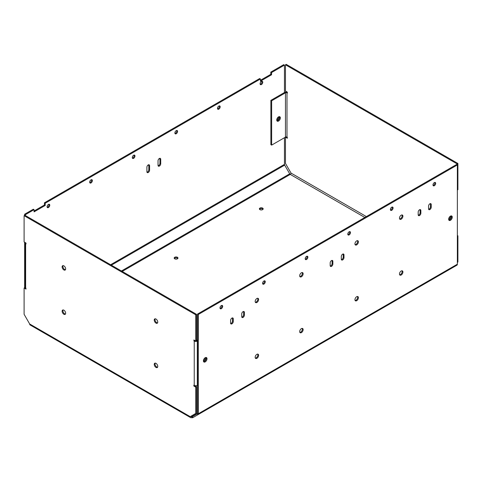 <?xml version="1.0" encoding="UTF-8"?>
<svg xmlns="http://www.w3.org/2000/svg" width="482" height="482" viewBox="0 0 482 482"><rect width="100%" height="100%" fill="white"/><g stroke="black" fill="none" stroke-linecap="round" stroke-linejoin="round"><path stroke-width="0.72" d="M158.12 165.808A1.898 1.097 120 0 0 159.946 163.308L159.946 159.705A1.898 1.097 120 0 0 158.988 158.771M160.717 163.753A1.898 1.097 -60 0 1 159.885 165.663A1.898 1.097 -60 0 1 158.421 166.17A1.898 1.097 -60 0 1 158.03 165.302L158.03 160.807A1.898 1.097 -60 0 1 159.373 158.482A1.898 1.097 -60 0 1 160.717 159.259L160.717 163.753L159.946 163.308M146.992 172.237A1.898 1.097 120 0 0 148.817 169.736L148.817 166.127A1.898 1.097 120 0 0 147.86 165.193M149.589 170.176A1.898 1.097 -60 0 1 148.757 172.086A1.898 1.097 -60 0 1 147.293 172.598A1.898 1.097 -60 0 1 146.902 171.731L146.902 167.236A1.898 1.097 -60 0 1 148.245 164.91A1.898 1.097 -60 0 1 149.589 165.681L149.589 170.176L148.817 169.736M284.458 92.508L284.458 65.106L271.565 72.553L271.565 74.758L260.431 81.187L260.431 78.976L45.206 203.235L45.206 205.446L34.077 211.869L34.077 209.664L25.407 214.671L25.407 215.55M121.428 270.986L289.706 173.827L284.681 165.127A1.085 0.627 60 0 1 284.458 164.368L284.458 137.713M279.223 116.644A2.549 1.47 -60 0 1 278.825 119.126A2.549 1.47 -60 0 1 276.873 120.711M49.773 205.199A1.898 1.097 -60 0 1 48.947 207.115A1.898 1.097 -60 0 1 47.483 207.622A1.898 1.097 -60 0 1 47.483 205.428A1.898 1.097 -60 0 1 49.381 204.332A1.898 1.097 -60 0 1 49.773 205.199M220.178 106.823A1.898 1.097 -60 0 1 219.346 108.733A1.898 1.097 -60 0 1 217.882 109.245A1.898 1.097 -60 0 1 217.882 107.052A1.898 1.097 -60 0 1 219.78 105.956A1.898 1.097 -60 0 1 220.178 106.823M134.972 156.011A1.898 1.097 -60 0 1 134.147 157.921A1.898 1.097 -60 0 1 132.683 158.433A1.898 1.097 -60 0 1 132.683 156.24A1.898 1.097 -60 0 1 134.58 155.144A1.898 1.097 -60 0 1 134.972 156.011M262.774 82.229A1.898 1.097 -60 0 1 261.943 84.139A1.898 1.097 -60 0 1 260.479 84.645A1.898 1.097 -60 0 1 260.479 82.452A1.898 1.097 -60 0 1 262.383 81.356A1.898 1.097 -60 0 1 262.774 82.229M177.575 131.417A1.898 1.097 -60 0 1 176.743 133.327A1.898 1.097 -60 0 1 175.279 133.839A1.898 1.097 -60 0 1 175.279 131.646A1.898 1.097 -60 0 1 177.183 130.55A1.898 1.097 -60 0 1 177.575 131.417M92.375 180.605A1.898 1.097 -60 0 1 91.544 182.521A1.898 1.097 -60 0 1 90.08 183.027A1.898 1.097 -60 0 1 90.08 180.834A1.898 1.097 -60 0 1 91.984 179.738A1.898 1.097 -60 0 1 92.375 180.605M341.304 259.141L341.304 256.478A1.898 1.097 -60 0 1 342.136 254.568A1.898 1.097 -60 0 1 343.6 254.062A1.898 1.097 -60 0 1 343.991 254.93L343.991 257.587A1.898 1.097 -60 0 1 343.166 259.497A1.898 1.097 -60 0 1 341.702 260.009A1.898 1.097 -60 0 1 341.304 259.141M341.395 259.647A1.898 1.097 120 0 0 343.226 257.147L343.226 254.484A1.898 1.097 120 0 0 343.136 253.978M330.176 265.564L330.176 262.907A1.898 1.097 -60 0 1 331.007 260.991A1.898 1.097 -60 0 1 332.472 260.485A1.898 1.097 -60 0 1 332.863 261.352L332.863 264.016A1.898 1.097 -60 0 1 332.032 265.925A1.898 1.097 -60 0 1 330.568 266.432A1.898 1.097 -60 0 1 330.176 265.564M330.266 266.07A1.898 1.097 120 0 0 332.098 263.57L332.098 260.913A1.898 1.097 120 0 0 332.008 260.407M355.126 300.503A2.44 1.41 120 0 0 357.126 298.979A2.44 1.41 120 0 0 357.445 296.484M354.945 299.714A2.44 1.41 -60 0 1 356.011 297.255A2.44 1.41 -60 0 1 357.891 296.599A2.44 1.41 -60 0 1 357.891 299.418A2.44 1.41 -60 0 1 355.451 300.828A2.44 1.41 -60 0 1 354.945 299.714M399.644 218.961A2.44 1.41 120 0 0 401.645 217.436A2.44 1.41 120 0 0 401.964 214.942M399.464 218.171A2.44 1.41 -60 0 1 400.53 215.713A2.44 1.41 -60 0 1 402.41 215.056A2.44 1.41 -60 0 1 402.41 217.876A2.44 1.41 -60 0 1 399.97 219.292A2.44 1.41 -60 0 1 399.464 218.171M241.717 316.638L241.717 313.981A1.898 1.097 -60 0 1 242.542 312.065A1.898 1.097 -60 0 1 244.006 311.559A1.898 1.097 -60 0 1 244.404 312.426L244.404 315.089A1.898 1.097 -60 0 1 243.573 316.999A1.898 1.097 -60 0 1 242.109 317.505A1.898 1.097 -60 0 1 241.717 316.638M241.807 317.144A1.898 1.097 120 0 0 243.633 314.644L243.633 311.987A1.898 1.097 120 0 0 243.543 311.474M305.281 259.226A1.898 1.097 120 0 0 306.721 258.045A1.898 1.097 120 0 0 307.022 256.213M305.19 258.72A1.898 1.097 -60 0 1 306.022 256.804A1.898 1.097 -60 0 1 307.486 256.297A1.898 1.097 -60 0 1 307.486 258.491A1.898 1.097 -60 0 1 305.588 259.587A1.898 1.097 -60 0 1 305.19 258.72M433.083 185.443A1.898 1.097 120 0 0 434.517 184.263A1.898 1.097 120 0 0 434.818 182.431M432.993 184.931A1.898 1.097 -60 0 1 433.824 183.021A1.898 1.097 -60 0 1 435.288 182.515A1.898 1.097 -60 0 1 435.288 184.708A1.898 1.097 -60 0 1 433.384 185.805A1.898 1.097 -60 0 1 432.993 184.931M262.684 283.82A1.898 1.097 120 0 0 264.118 282.645A1.898 1.097 120 0 0 264.419 280.813M262.594 283.314A1.898 1.097 -60 0 1 263.425 281.404A1.898 1.097 -60 0 1 264.883 280.892A1.898 1.097 -60 0 1 264.883 283.085A1.898 1.097 -60 0 1 262.985 284.181A1.898 1.097 -60 0 1 262.594 283.314M255.346 302.274A2.44 1.41 120 0 0 257.34 300.75A2.44 1.41 120 0 0 257.665 298.256M255.159 301.485A2.44 1.41 -60 0 1 256.225 299.027A2.44 1.41 -60 0 1 258.111 298.37A2.44 1.41 -60 0 1 258.111 301.19A2.44 1.41 -60 0 1 255.665 302.6A2.44 1.41 -60 0 1 255.159 301.485M418.268 215.267A1.898 1.097 120 0 0 420.099 212.761L420.099 210.104A1.898 1.097 120 0 0 420.009 209.598M420.864 210.55L420.864 213.207A1.898 1.097 -60 0 1 420.033 215.117A1.898 1.097 -60 0 1 418.569 215.629A1.898 1.097 -60 0 1 418.177 214.755L418.177 212.098A1.898 1.097 -60 0 1 419.009 210.188A1.898 1.097 -60 0 1 420.473 209.676A1.898 1.097 -60 0 1 420.864 210.55L420.099 210.104M299.864 332.405A2.44 1.41 120 0 0 301.859 330.881A2.44 1.41 120 0 0 302.184 328.393M299.677 331.616A2.44 1.41 -60 0 1 300.744 329.158A2.44 1.41 -60 0 1 302.63 328.507A2.44 1.41 -60 0 1 302.63 331.327A2.44 1.41 -60 0 1 300.184 332.737A2.44 1.41 -60 0 1 299.677 331.616M399.644 274.8A2.44 1.41 120 0 0 401.645 273.276A2.44 1.41 120 0 0 401.964 270.782M399.464 274.011A2.44 1.41 -60 0 1 400.53 271.553A2.44 1.41 -60 0 1 402.41 270.896A2.44 1.41 -60 0 1 402.41 273.716A2.44 1.41 -60 0 1 399.97 275.126A2.44 1.41 -60 0 1 399.464 274.011M355.126 244.663A2.44 1.41 120 0 0 357.126 243.139A2.44 1.41 120 0 0 357.445 240.645M354.945 243.874A2.44 1.41 -60 0 1 356.011 241.416A2.44 1.41 -60 0 1 357.891 240.759A2.44 1.41 -60 0 1 357.891 243.579A2.44 1.41 -60 0 1 355.451 244.995A2.44 1.41 -60 0 1 354.945 243.874M230.673 323.573A1.898 1.097 120 0 0 232.505 321.066L232.505 318.409A1.898 1.097 120 0 0 232.414 317.903M233.27 318.855L233.27 321.512A1.898 1.097 -60 0 1 232.445 323.422A1.898 1.097 -60 0 1 230.98 323.934A1.898 1.097 -60 0 1 230.583 323.061L230.583 320.403A1.898 1.097 -60 0 1 231.414 318.494A1.898 1.097 -60 0 1 232.878 317.981A1.898 1.097 -60 0 1 233.27 318.855L232.505 318.409M347.884 234.632A1.898 1.097 120 0 0 349.317 233.451A1.898 1.097 120 0 0 349.619 231.619M347.793 234.125A1.898 1.097 -60 0 1 348.625 232.21A1.898 1.097 -60 0 1 350.089 231.703A1.898 1.097 -60 0 1 350.089 233.897A1.898 1.097 -60 0 1 348.185 234.993A1.898 1.097 -60 0 1 347.793 234.125M390.48 210.038A1.898 1.097 120 0 0 391.92 208.857A1.898 1.097 120 0 0 392.221 207.025M390.39 209.525A1.898 1.097 -60 0 1 391.221 207.615A1.898 1.097 -60 0 1 392.685 207.109A1.898 1.097 -60 0 1 392.685 209.302A1.898 1.097 -60 0 1 390.788 210.399A1.898 1.097 -60 0 1 390.39 209.525M220.081 308.414A1.898 1.097 120 0 0 221.521 307.239A1.898 1.097 120 0 0 221.822 305.407M219.991 307.908A1.898 1.097 -60 0 1 220.822 305.998A1.898 1.097 -60 0 1 222.286 305.486A1.898 1.097 -60 0 1 222.286 307.679A1.898 1.097 -60 0 1 220.388 308.775A1.898 1.097 -60 0 1 219.991 307.908M299.864 276.572A2.44 1.41 120 0 0 301.859 275.047A2.44 1.41 120 0 0 302.184 272.553M299.677 275.782A2.44 1.41 -60 0 1 300.744 273.324A2.44 1.41 -60 0 1 302.63 272.667A2.44 1.41 -60 0 1 302.63 275.487A2.44 1.41 -60 0 1 300.184 276.897A2.44 1.41 -60 0 1 299.677 275.782M428.54 208.772L428.54 206.115A1.898 1.097 -60 0 1 429.372 204.205A1.898 1.097 -60 0 1 430.836 203.693A1.898 1.097 -60 0 1 431.227 204.567L431.227 207.224A1.898 1.097 -60 0 1 430.396 209.134A1.898 1.097 -60 0 1 428.932 209.646A1.898 1.097 -60 0 1 428.54 208.772M428.631 209.284A1.898 1.097 120 0 0 430.462 206.778L430.462 204.121A1.898 1.097 120 0 0 430.372 203.615M255.346 358.108A2.44 1.41 120 0 0 257.34 356.584A2.44 1.41 120 0 0 257.665 354.095M255.159 357.319A2.44 1.41 -60 0 1 256.225 354.86A2.44 1.41 -60 0 1 258.111 354.21A2.44 1.41 -60 0 1 258.111 357.029A2.44 1.41 -60 0 1 255.665 358.439A2.44 1.41 -60 0 1 255.159 357.319M89.779 182.666A1.898 1.097 120 0 0 91.61 180.166A1.898 1.097 120 0 0 91.52 179.653M174.978 133.478A1.898 1.097 120 0 0 176.81 130.971A1.898 1.097 120 0 0 176.719 130.465M260.178 84.284A1.898 1.097 120 0 0 262.009 81.783A1.898 1.097 120 0 0 261.919 81.277M132.381 158.072A1.898 1.097 120 0 0 134.207 155.572A1.898 1.097 120 0 0 134.117 155.059M34.077 209.664L33.312 209.218L24.636 214.225L25.407 214.671M34.077 210.983L44.44 205.001L44.44 202.795L45.206 203.235M44.44 205.001L45.206 205.446M217.581 108.884A1.898 1.097 120 0 0 219.406 106.377A1.898 1.097 120 0 0 219.316 105.871M260.431 78.976L259.665 78.536L44.44 202.795M260.431 80.301L270.794 74.318L270.794 72.107L271.565 72.553M270.794 74.318L271.565 74.758M47.182 207.26A1.898 1.097 120 0 0 49.007 204.76A1.898 1.097 120 0 0 48.917 204.254M270.794 72.107L283.693 64.66L284.458 65.106M207.019 358.759A2.549 1.47 -60 0 1 205.91 361.325A2.549 1.47 -60 0 1 203.94 362.012A2.549 1.47 -60 0 1 203.94 359.066A2.549 1.47 -60 0 1 206.495 357.59A2.549 1.47 -60 0 1 207.019 358.759M203.615 361.687A2.549 1.47 120 0 0 206.254 358.319A2.549 1.47 120 0 0 206.049 357.475M205.892 357.481A2.549 1.47 -60 0 1 206.025 358.186A2.549 1.47 -60 0 1 203.543 361.548M203.416 360.885A2.549 1.47 120 0 0 205.254 357.74A2.549 1.47 120 0 0 205.254 357.698M276.746 120.048A2.549 1.47 120 0 0 278.584 116.861M276.945 120.849A2.549 1.47 120 0 0 279.054 119.259A2.549 1.47 120 0 0 279.379 116.638M276.746 120.006A2.549 1.47 -60 0 1 277.855 117.439A2.549 1.47 -60 0 1 279.825 116.758A2.549 1.47 -60 0 1 279.825 119.699A2.549 1.47 -60 0 1 277.271 121.175A2.549 1.47 -60 0 1 276.746 120.006M452.261 217.171A2.549 1.47 -60 0 1 451.146 219.738A2.549 1.47 -60 0 1 449.182 220.425A2.549 1.47 -60 0 1 449.182 217.478A2.549 1.47 -60 0 1 451.73 216.008A2.549 1.47 -60 0 1 452.261 217.171M448.856 220.099A2.549 1.47 120 0 0 451.489 216.731A2.549 1.47 120 0 0 451.285 215.888M451.128 215.894A2.549 1.47 -60 0 1 451.26 216.599A2.549 1.47 -60 0 1 448.784 219.961M448.652 219.298A2.549 1.47 120 0 0 450.495 216.153A2.549 1.47 120 0 0 450.495 216.111M457.364 190.029L457.9 189.721L457.9 163.464L457.135 163.904L457.135 164.802M457.364 235.499L457.9 235.806L457.9 262.063L457.364 262.383L457.9 262.063M457.9 163.464L286.224 64.347L285.458 64.787L285.458 91.044L287.374 92.152L287.374 93.038L286.989 92.821L286.989 137.135L287.374 138.244L285.458 137.135A1.085 0.627 180 0 1 286.989 137.135L287.374 137.358M457.9 235.806L457.364 236.12M285.458 64.787L457.135 163.904M289.706 173.827A1.085 0.627 -120 0 0 290.248 174.4A1.085 0.627 -60 0 0 291.02 173.074L285.458 163.392L285.458 92.821A1.085 0.627 180 0 1 286.989 92.821M197.542 340.925L197.313 341.057A2.169 1.253 180 0 1 194.24 341.057L193.86 339.949L195.776 341.057L196.542 340.611A1.085 0.627 180 0 1 196.542 340.617L196.542 314.354L195.776 314.8L195.776 341.057M194.626 385.546L193.86 386.034L193.86 385.148L194.24 385.371A2.169 1.253 0 0 0 197.313 385.371L197.542 385.238M197.542 340.039L196.542 340.611M195.011 340.617A1.085 0.627 180 0 1 195.011 340.611L193.86 340.834M194.626 385.594L196.542 386.703L195.776 387.142L193.86 386.034M25.076 242.5A2.169 1.253 180 0 0 24.998 242.826A2.169 1.253 180 0 0 25.636 243.711L26.016 243.934L26.016 243.048L24.1 241.94L24.1 215.683L195.776 314.8M24.998 242.826L24.998 287.139A2.169 1.253 0 0 0 25.636 288.025L26.016 289.134L24.1 288.025L24.865 287.585L26.016 288.248M191.752 417.545L191.752 416.659L197.542 413.315A1.085 0.627 -120 0 1 197.319 413.815L197.861 414.755A2.169 1.253 -120 0 0 198.307 413.761L457.364 264.196A2.169 1.253 -120 0 1 456.912 265.19L192.836 417.653A2.169 1.253 60 0 1 191.752 417.545A2.169 1.253 -60 0 1 190.667 417.653L30.113 324.958A2.169 1.253 120 0 1 29.661 323.964L24.1 314.282L24.1 288.025M190.667 417.653A2.169 1.253 -60 0 1 190.215 416.659L196.542 412.96L196.542 386.703M195.776 387.142L195.776 413.399M65.648 268.92A2.494 1.44 60 0 1 65.13 270.065A2.494 1.44 60 0 1 62.636 268.619A2.494 1.44 60 0 1 62.636 265.739A2.494 1.44 60 0 1 64.558 266.407A2.494 1.44 60 0 1 65.648 268.92M157.759 322.097A2.494 1.44 60 0 1 157.24 323.241A2.494 1.44 60 0 1 154.746 321.801A2.494 1.44 60 0 1 154.746 318.915A2.494 1.44 60 0 1 156.668 319.584A2.494 1.44 60 0 1 157.759 322.097M65.648 313.234A2.494 1.44 60 0 1 65.13 314.378A2.494 1.44 60 0 1 62.636 312.938A2.494 1.44 60 0 1 62.636 310.053A2.494 1.44 60 0 1 64.558 310.721A2.494 1.44 60 0 1 65.648 313.234M157.759 366.41A2.494 1.44 60 0 1 157.24 367.555A2.494 1.44 60 0 1 154.746 366.115A2.494 1.44 60 0 1 154.746 363.229A2.494 1.44 60 0 1 156.668 363.898A2.494 1.44 60 0 1 157.759 366.41M29.661 323.964L190.215 416.659L196.542 412.96M24.1 215.683L24.865 215.237L196.542 314.354M155.186 363.115A2.494 1.44 -120 0 0 155.511 365.669A2.494 1.44 -120 0 0 157.566 367.23M63.082 309.938A2.494 1.44 -120 0 0 63.401 312.493A2.494 1.44 -120 0 0 65.456 314.053M155.186 318.801A2.494 1.44 -120 0 0 155.511 321.355A2.494 1.44 -120 0 0 157.566 322.916M63.082 265.618A2.494 1.44 -120 0 0 63.401 268.179A2.494 1.44 -120 0 0 65.456 269.733M285.458 92.821L271.637 100.798L270.872 100.352L284.687 92.375A2.169 1.253 180 0 1 287.374 92.201M271.637 100.798L271.637 145.112L285.458 137.135M271.637 145.112L270.872 144.666L270.872 100.352M263.009 209.302A1.898 1.097 0 0 0 261.274 208.646A1.898 1.097 0 0 0 259.539 209.302M259.931 209.634A1.898 1.097 180 0 1 259.376 208.857A1.898 1.097 180 0 1 261.274 207.76A1.898 1.097 180 0 1 263.172 208.857A1.898 1.097 180 0 1 262.003 209.869A1.898 1.097 180 0 1 259.931 209.634M177.81 258.491A1.898 1.097 0 0 0 176.075 257.834A1.898 1.097 0 0 0 174.339 258.491M174.731 258.822A1.898 1.097 180 0 1 174.177 258.045A1.898 1.097 180 0 1 176.075 256.948A1.898 1.097 180 0 1 177.972 258.045A1.898 1.097 180 0 1 176.804 259.063A1.898 1.097 180 0 1 174.731 258.822M191.752 416.659L190.98 416.219A1.085 0.627 120 0 0 191.209 416.713A1.085 0.627 120 0 0 191.752 416.659A1.085 0.627 60 0 0 192.294 416.713L192.836 417.653L451.887 268.088A2.169 1.253 -120 0 0 451.887 268.088L192.836 417.653M198.307 413.761L198.307 314.493L197.542 314.053L456.593 164.489L457.364 164.934L198.307 314.493M197.542 413.315L197.542 314.053M457.364 264.196L457.364 164.934M197.319 413.815L192.294 416.713M24.636 287.718L24.636 242.247M24.636 215.37L24.636 214.225M110.607 264.738L284.458 164.368M343.226 254.484L343.991 254.93M343.226 257.147L343.991 257.587M332.098 260.913L332.863 261.352M332.098 263.57L332.863 264.016M244.404 315.089L243.633 314.644M244.404 312.426L243.633 311.987M420.864 213.207L420.099 212.761M233.27 321.512L232.505 321.066M431.227 207.224L430.462 206.778M431.227 204.567L430.462 204.121M159.946 159.705L160.717 159.259M148.817 166.127L149.589 165.681M291.02 173.074L366.374 216.581M197.313 341.057L197.313 385.371M194.24 385.371L194.24 341.057M25.636 243.711L25.636 288.025M364.838 217.466L290.248 174.4L122.193 271.432M284.681 165.127L111.378 265.184"/></g></svg>
